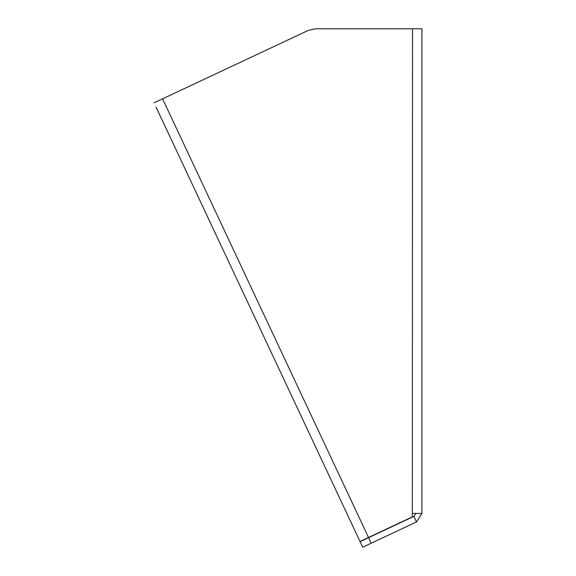 <?xml version="1.0" encoding="UTF-8"?>
<svg xmlns="http://www.w3.org/2000/svg" width="576" height="576" viewBox="0 0 576 576"><rect width="100%" height="100%" fill="white"/><g stroke="black" fill="none" stroke-linecap="round" stroke-linejoin="round"><path stroke-width="0.86" d="M159.667 100.188L308.419 30.348L162.569 98.827L368.518 537.466L360.007 541.462L156.096 107.158M308.419 30.348L315.367 28.8L412.531 28.8L315.367 28.8M368.518 537.466L412.33 516.895L412.531 28.8L421.934 28.8L421.934 513.418L416.527 521.928L371.21 543.204L368.604 537.653L360.094 541.649L362.7 547.2L371.21 543.204M154.08 102.816L162.569 98.827M415.8 513.418L413.921 516.377L416.527 521.928L421.934 513.418L412.531 513.418M413.921 516.377L368.604 537.653"/></g></svg>

